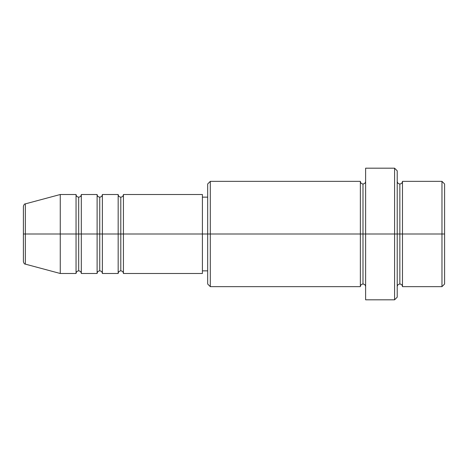 <?xml version="1.0" encoding="UTF-8"?>
<svg xmlns="http://www.w3.org/2000/svg" width="468" height="468" viewBox="0 0 468 468"><rect width="100%" height="100%" fill="white"/><g stroke="black" fill="none" stroke-linecap="round" stroke-linejoin="round"><path stroke-width="0.35" stroke-dasharray="2.34 1.75" d="M23.4 261.594L23.4 206.406L23.4 261.594M76.05 194.512L76.05 234L25.354 234L25.354 264.133L25.354 234L60.255 234L60.255 273.488L60.255 234L76.05 234L76.05 194.512L76.05 273.488M123.435 273.488L123.435 194.512L123.435 234L202.41 234L202.41 273.488L202.41 234L210.307 234L210.307 286.65L210.307 234L362.992 234L362.992 183.982L362.992 234L365.625 234L365.625 181.35L365.625 234L365.625 181.35L365.625 234L397.215 234L397.215 297.18L397.215 181.35L397.215 234L397.215 181.35L397.215 234L402.48 234L402.48 181.35L402.48 234L444.6 234L444.6 284.017L444.6 183.982L444.6 234L441.967 234L441.967 286.65L441.967 234L402.48 234L402.48 181.35M120.802 197.145L120.802 234L120.802 197.145M102.375 273.488L102.375 194.512L102.375 234L118.17 234L118.17 194.512L118.17 273.488M99.742 197.145L99.742 234L99.742 197.145M81.315 273.488L81.315 194.512L81.315 234L97.11 234L97.11 194.512L97.11 273.488M78.682 197.145L78.682 234L78.682 197.145M207.675 284.017L207.675 234L207.675 284.017M394.582 299.812L394.582 234L394.582 299.812M402.48 286.65L402.48 234L399.847 234L399.847 183.982L399.847 284.017L399.847 234L397.215 234L397.215 170.82L397.215 286.65L397.215 234L397.215 286.65L397.215 234L397.215 286.65L397.215 234L365.625 234L365.625 168.188L365.625 299.812L365.625 181.35L365.625 286.65L365.625 234L365.625 286.65L365.625 234L365.625 286.65L365.625 234L362.992 234L362.992 183.982L362.992 284.017L362.992 234L362.992 284.017L362.992 234L360.36 234L360.36 181.35L360.36 286.65M360.36 181.35L360.36 234L207.675 234L207.675 197.145L207.675 241.19L207.675 183.982L207.675 234L202.41 234L202.41 270.855L202.41 194.512L202.41 270.855L202.41 197.145L202.41 234L123.435 234L123.435 194.512M97.11 194.512L97.11 234L81.315 234L81.315 194.512M60.255 234L60.255 194.512L60.255 234M25.354 234L25.354 203.867L25.354 234M441.967 181.35L441.967 234L441.967 181.35M394.582 168.188L394.582 234L394.582 168.188M210.307 234L210.307 181.35L210.307 234M207.675 241.19L207.675 270.855L207.675 241.19M118.17 194.512L118.17 234L102.375 234L102.375 194.512M360.36 234L360.36 286.65L360.36 234M402.48 234L402.48 286.65L402.48 234M399.847 234L399.847 284.017L399.847 234M76.05 234L76.05 273.488L76.05 234M78.682 270.855L78.682 234L78.682 270.855M81.315 234L81.315 273.488L81.315 234M97.11 234L97.11 273.488L97.11 234M99.742 270.855L99.742 234L99.742 270.855M102.375 234L102.375 273.488L102.375 234M118.17 234L118.17 273.488L118.17 234M120.802 270.855L120.802 234L120.802 270.855M123.435 234L123.435 273.488L123.435 234"/><path stroke-width="0.7" d="M23.4 234L23.4 261.594L23.4 234L25.354 234L23.4 234L23.4 206.406L23.4 234M397.215 181.35C397.379 182.941 398.256 183.819 399.847 183.982C401.439 183.819 402.316 182.941 402.48 181.35L402.48 234L441.967 234L441.967 286.65L441.967 234L444.6 234L444.6 183.982L444.6 284.017L444.6 234L402.48 234L402.48 181.35L402.48 234L397.215 234L397.215 297.18L397.215 234L362.992 234L362.992 183.982L362.992 234L210.307 234L210.307 286.65L210.307 234L202.41 234L202.41 273.488L202.41 234L123.435 234L123.435 194.512L123.435 234L102.375 234L102.375 194.512L102.375 234L81.315 234L81.315 194.512L81.315 234L78.682 234L78.682 270.855C77.091 271.019 76.214 271.896 76.05 273.488L60.255 273.488L60.255 234L60.255 273.488L25.354 264.133L25.354 234L25.354 264.133C24.552 264.244 23.903 263.396 23.4 261.594M123.435 273.488C123.271 271.896 122.394 271.019 120.802 270.855C119.211 271.019 118.334 271.896 118.17 273.488L118.17 194.512L118.17 234L120.802 234L120.802 197.145L120.802 270.855L120.802 234L123.435 234L123.435 273.488L202.41 273.488M102.375 273.488C102.211 271.896 101.334 271.019 99.742 270.855C98.151 271.019 97.274 271.896 97.11 273.488L97.11 194.512L97.11 234L99.742 234L99.742 197.145L99.742 270.855L99.742 234L102.375 234L102.375 273.488L118.17 273.488M76.05 273.488L76.05 234L78.682 234L78.682 197.145L78.682 234L76.05 234L76.05 194.512L76.05 234L25.354 234L76.05 234L76.05 194.512L60.255 194.512L60.255 234L60.255 194.512L25.354 203.867L25.354 234L25.354 203.867C24.552 203.755 23.903 204.604 23.4 206.406M76.05 194.512C76.214 196.104 77.091 196.981 78.682 197.145C80.274 196.981 81.151 196.104 81.315 194.512L81.315 234L97.11 234L97.11 194.512C97.274 196.104 98.151 196.981 99.742 197.145C101.334 196.981 102.211 196.104 102.375 194.512L102.375 234L118.17 234L118.17 194.512C118.334 196.104 119.211 196.981 120.802 197.145C122.394 196.981 123.271 196.104 123.435 194.512L123.435 234L202.41 234L202.41 194.512L202.41 234L207.675 234L207.675 284.017L207.675 183.982L207.675 234L360.36 234L360.36 181.35L360.36 234L360.36 181.35L210.307 181.35L210.307 234L210.307 181.35L207.675 183.982M365.625 286.65C365.461 285.059 364.584 284.181 362.992 284.017C361.401 284.181 360.524 285.059 360.36 286.65L360.36 234L362.992 234L362.992 284.017L362.992 183.982L362.992 234L365.625 234L365.625 299.812L365.625 168.188L365.625 234L394.582 234L394.582 299.812L394.582 168.188L394.582 234L399.847 234L399.847 183.982L399.847 284.017L399.847 234L399.847 284.017L399.847 234L402.48 234L402.48 286.65L441.967 286.65L444.6 284.017M81.315 273.488C81.151 271.896 80.274 271.019 78.682 270.855L78.682 234L81.315 234L81.315 273.488L81.315 234L81.315 273.488L97.11 273.488M441.967 234L441.967 181.35L441.967 234M397.215 170.82L397.215 234L397.215 170.82L394.582 168.188L365.625 168.188M360.36 234L360.36 286.65L360.36 234M402.48 234L402.48 286.65L402.48 234M76.05 234L76.05 273.488L76.05 234M97.11 234L97.11 273.488L97.11 234M102.375 234L102.375 273.488L102.375 234M118.17 234L118.17 273.488L118.17 234M123.435 234L123.435 273.488L123.435 234M360.36 286.65L210.307 286.65L207.675 284.017M365.625 299.812L394.582 299.812L397.215 297.18M365.625 181.35C365.461 182.941 364.584 183.819 362.992 183.982C361.401 183.819 360.524 182.941 360.36 181.35M207.675 270.855L202.41 270.855M97.11 194.512L81.315 194.512M444.6 183.982L441.967 181.35L402.48 181.35M207.675 197.145L202.41 197.145M202.41 194.512L123.435 194.512M118.17 194.512L102.375 194.512M402.48 286.65C402.316 285.059 401.439 284.181 399.847 284.017C398.256 284.181 397.379 285.059 397.215 286.65"/></g></svg>
